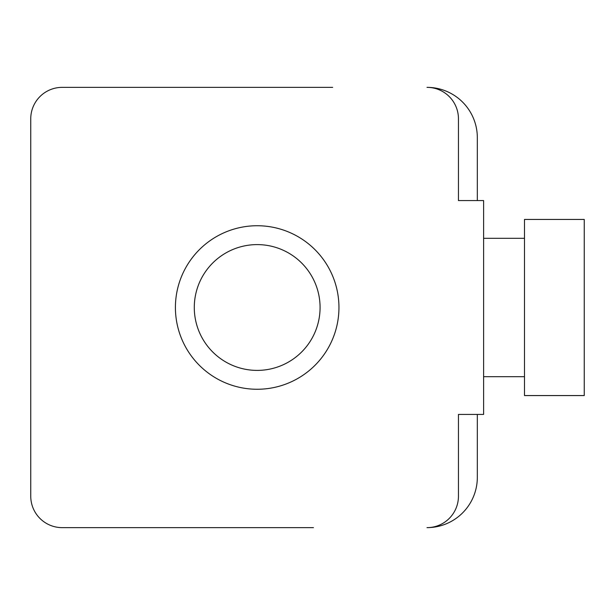 <?xml version="1.0" encoding="UTF-8"?>
<svg xmlns="http://www.w3.org/2000/svg" width="615" height="615" viewBox="0 0 615 615"><rect width="100%" height="100%" fill="white"/><g stroke="black" fill="none" stroke-linecap="round" stroke-linejoin="round"><path stroke-width="0.92" d="M584.25 219.44L584.25 395.56L524.495 395.56L524.495 219.44L584.25 219.44M524.495 238.312L483.613 238.312M524.495 376.688L483.613 376.688M257.185 370.399A62.899 62.899 0 0 0 320.077 307.5A62.899 62.899 0 0 0 257.185 244.601A62.899 62.899 0 0 0 194.286 307.5A62.899 62.899 0 0 0 257.185 370.399M257.185 389.264A81.764 81.764 0 0 0 338.95 307.5A81.764 81.764 0 0 0 257.185 225.736A81.764 81.764 0 0 0 175.413 307.5A81.764 81.764 0 0 0 257.185 389.264M477.325 414.425L477.325 477.325A50.315 50.315 0 0 1 427.002 527.639A31.45 31.45 0 0 0 458.452 496.19L458.452 414.425L483.613 414.425L483.613 200.575L458.452 200.575L458.452 118.81A31.45 31.45 0 0 0 427.002 87.361A50.315 50.315 0 0 1 477.325 137.675L477.325 200.575M332.661 87.361L62.2 87.361A31.45 31.45 0 0 0 30.75 118.81L30.75 496.19A31.45 31.45 0 0 0 62.2 527.639L313.442 527.639"/></g></svg>
